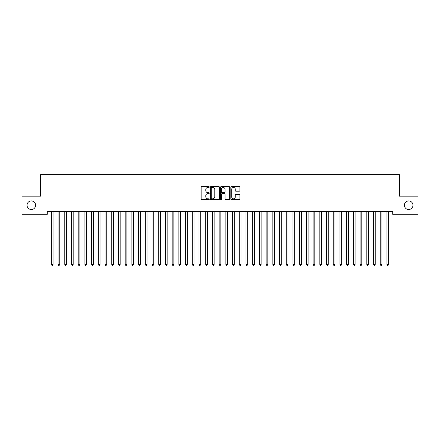 <?xml version="1.0" encoding="UTF-8"?>
<svg xmlns="http://www.w3.org/2000/svg" width="440" height="440" viewBox="0 0 440 440"><rect width="100%" height="100%" fill="white"/><g stroke="black" fill="none" stroke-linecap="round" stroke-linejoin="round"><path stroke-width="0.66" d="M209.264 187.017A0.462 0.462 0 0 0 208.802 186.56L201.801 186.56A0.66 0.66 0 0 0 201.141 187.215L201.141 199.073A0.66 0.66 0 0 0 201.801 199.733L208.802 199.733A0.462 0.462 0 0 0 209.264 199.271A0.462 0.462 0 0 0 208.802 198.814L207.895 198.814A2.107 2.107 0 0 1 205.788 196.702L205.788 195.718A2.107 2.107 0 0 1 207.895 193.606L208.802 193.606A0.462 0.462 0 0 0 209.264 193.144A0.462 0.462 0 0 0 208.802 192.687L207.895 192.687A2.107 2.107 0 0 1 205.788 190.575L205.788 189.59A2.107 2.107 0 0 1 207.895 187.479L208.802 187.479A0.462 0.462 0 0 0 209.264 187.017M404.377 205.227A4.296 4.296 0 0 0 408.672 209.523A4.296 4.296 0 0 0 412.968 205.227A4.296 4.296 0 0 0 408.672 200.931A4.296 4.296 0 0 0 404.377 205.227M27.033 205.227A4.296 4.296 0 0 0 31.328 209.523A4.296 4.296 0 0 0 35.623 205.227A4.296 4.296 0 0 0 31.328 200.931A4.296 4.296 0 0 0 27.033 205.227M239.256 191.202A0.66 0.66 0 0 0 239.91 190.542L239.91 187.215A0.66 0.66 0 0 0 239.256 186.56L231.479 186.56A0.66 0.66 0 0 0 230.819 187.215L230.819 199.073A0.66 0.66 0 0 0 231.479 199.733L239.256 199.733A0.66 0.66 0 0 0 239.91 199.073L239.91 195.058A0.66 0.66 0 0 0 239.256 194.398L235.928 194.398A0.66 0.66 0 0 0 235.268 195.058L235.268 197.049A1.76 1.76 0 0 1 233.508 198.814A1.76 1.76 0 0 1 231.743 197.049L231.743 189.244A1.76 1.76 0 0 1 233.508 187.479A1.76 1.76 0 0 1 235.268 189.244L235.268 190.542A0.66 0.66 0 0 0 235.928 191.202L239.256 191.202M392.695 211.602L47.306 211.602L47.306 214.286L22 214.286L22 196.169L40.59 196.169L40.59 174.686L399.41 174.686L399.41 196.169L418 196.169L418 214.286L392.695 214.286L392.695 211.602M219.423 187.215A0.66 0.66 0 0 0 218.763 186.56L210.991 186.56A0.66 0.66 0 0 0 210.331 187.215L210.331 199.073A0.66 0.66 0 0 0 210.991 199.733L218.763 199.733A0.66 0.66 0 0 0 219.423 199.073L219.423 187.215M221.238 186.56L229.009 186.56A0.66 0.66 0 0 1 229.669 187.215L229.669 199.073A0.66 0.66 0 0 1 229.009 199.733L225.681 199.733A0.66 0.66 0 0 1 225.022 199.073L225.022 194.266A0.66 0.66 0 0 0 224.367 193.606L222.156 193.606A0.66 0.66 0 0 0 221.502 194.266L221.502 199.271A0.462 0.462 0 0 1 221.04 199.733A0.462 0.462 0 0 1 220.578 199.271L220.578 187.215A0.66 0.66 0 0 1 221.238 186.56M211.717 187.479A0.462 0.462 0 0 0 211.255 187.941L211.255 198.352A0.462 0.462 0 0 0 211.717 198.814L212.669 198.814A2.107 2.107 0 0 0 214.781 196.702L214.781 189.59A2.107 2.107 0 0 0 212.669 187.479L211.717 187.479M225.022 189.277A1.76 1.76 0 0 0 223.262 187.512A1.76 1.76 0 0 0 221.502 189.277L221.502 192.027A0.66 0.66 0 0 0 222.156 192.687L224.367 192.687A0.66 0.66 0 0 0 225.022 192.027L225.022 189.277M53.13 211.602L53.092 211.701A0.671 0.671 0 0 0 53.042 211.954L53.042 264.44L51.365 264.44L51.365 211.954A0.671 0.671 0 0 0 51.315 211.701L51.277 211.602M53.042 264.44L52.542 265.315L51.871 265.315L51.365 264.44M58.025 211.701A0.671 0.671 -179.5 0 1 58.075 211.954A0.671 0.671 179.6 0 0 58.025 211.701L57.987 211.602M64.74 211.701A0.671 0.671 -179.5 0 1 64.79 211.954A0.671 0.671 179.6 0 0 64.74 211.701L64.702 211.602M59.84 211.602L59.802 211.701A0.671 0.671 179.6 0 0 59.752 211.954L59.752 264.44L58.075 264.44L58.075 211.954M59.752 264.44L59.252 265.315L58.581 265.315L58.075 264.44M66.556 211.602L66.517 211.701A0.671 0.671 179.6 0 0 66.468 211.954L66.468 264.44L64.79 264.44L64.79 211.954M66.468 264.44L65.962 265.315L65.291 265.315L64.79 264.44M71.451 211.701A0.671 0.671 -179.5 0 1 71.5 211.954A0.671 0.671 179.6 0 0 71.451 211.701L71.412 211.602M78.166 211.701A0.671 0.671 -179.5 0 1 78.21 211.954A0.671 0.671 179.6 0 0 78.166 211.701L78.122 211.602M73.266 211.602L73.227 211.701A0.671 0.671 179.6 0 0 73.178 211.954L73.178 264.44L71.5 264.44L71.5 211.954M73.178 264.44L72.677 265.315L72.006 265.315L71.5 264.44M79.976 211.602L79.937 211.701A0.671 0.671 179.6 0 0 79.888 211.954L79.888 264.44L78.21 264.44L78.21 211.954M79.888 264.44L79.387 265.315L78.716 265.315L78.21 264.44M84.876 211.701A0.671 0.671 -179.5 0 1 84.925 211.954A0.671 0.671 179.6 0 0 84.876 211.701L84.838 211.602M86.691 211.602L86.653 211.701A0.671 0.671 179.6 0 0 86.603 211.954L86.603 264.44L84.925 264.44L84.925 211.954M86.603 264.44L86.097 265.315L85.426 265.315L84.925 264.44M91.586 211.701A0.671 0.671 -179.5 0 1 91.636 211.954A0.671 0.671 179.6 0 0 91.586 211.701L91.547 211.602M93.401 211.602L93.363 211.701A0.671 0.671 179.6 0 0 93.313 211.954L93.313 264.44L91.636 264.44L91.636 211.954M93.313 264.44L92.813 265.315L92.142 265.315L91.636 264.44M98.302 211.701A0.671 0.671 -179.5 0 1 98.346 211.954A0.671 0.671 179.6 0 0 98.302 211.701L98.258 211.602M105.012 211.701A0.671 0.671 -179.5 0 1 105.061 211.954A0.671 0.671 179.6 0 0 105.012 211.701L104.973 211.602M111.722 211.701A0.671 0.671 -179.5 0 1 111.771 211.954A0.671 0.671 179.6 0 0 111.722 211.701L111.683 211.602M118.437 211.701A0.671 0.671 -179.5 0 1 118.481 211.954A0.671 0.671 179.6 0 0 118.437 211.701L118.393 211.602M125.147 211.701A0.671 0.671 -179.5 0 1 125.197 211.954A0.671 0.671 179.6 0 0 125.147 211.701L125.109 211.602M131.857 211.701A0.671 0.671 -179.5 0 1 131.907 211.954A0.671 0.671 179.6 0 0 131.857 211.701L131.819 211.602M138.572 211.701A0.671 0.671 -179.5 0 1 138.617 211.954A0.671 0.671 179.6 0 0 138.572 211.701L138.529 211.602M145.282 211.701A0.671 0.671 -179.5 0 1 145.332 211.954A0.671 0.671 179.6 0 0 145.282 211.701L145.244 211.602M151.993 211.701A0.671 0.671 -179.5 0 1 152.042 211.954A0.671 0.671 179.6 0 0 151.993 211.701L151.954 211.602M100.111 211.602L100.073 211.701A0.671 0.671 179.6 0 0 100.023 211.954L100.023 264.44L98.346 264.44L98.346 211.954M100.023 264.44L99.523 265.315L98.852 265.315L98.346 264.44M106.827 211.602L106.788 211.701A0.671 0.671 179.6 0 0 106.739 211.954L106.739 264.44L105.061 264.44L105.061 211.954M106.739 264.44L106.233 265.315L105.562 265.315L105.061 264.44M113.537 211.602L113.498 211.701A0.671 0.671 179.6 0 0 113.449 211.954L113.449 264.44L111.771 264.44L111.771 211.954M113.449 264.44L112.948 265.315L112.277 265.315L111.771 264.44M120.247 211.602L120.208 211.701A0.671 0.671 179.6 0 0 120.159 211.954L120.159 264.44L118.481 264.44L118.481 211.954M120.159 264.44L119.658 265.315L118.987 265.315L118.481 264.44M126.962 211.602L126.924 211.701A0.671 0.671 179.6 0 0 126.874 211.954L126.874 264.44L125.197 264.44L125.197 211.954M126.874 264.44L126.368 265.315L125.697 265.315L125.197 264.44M133.672 211.602L133.633 211.701A0.671 0.671 179.6 0 0 133.584 211.954L133.584 264.44L131.907 264.44L131.907 211.954M133.584 264.44L133.084 265.315L132.413 265.315L131.907 264.44M140.388 211.602L140.344 211.701A0.671 0.671 179.6 0 0 140.294 211.954L140.294 264.44L138.617 264.44L138.617 211.954M140.294 264.44L139.793 265.315L139.123 265.315L138.617 264.44M147.097 211.602L147.059 211.701A0.671 0.671 179.6 0 0 147.01 211.954L147.01 264.44L145.332 264.44L145.332 211.954M147.01 264.44L146.504 265.315L145.833 265.315L145.332 264.44M153.808 211.602L153.769 211.701A0.671 0.671 179.6 0 0 153.72 211.954L153.72 264.44L152.042 264.44L152.042 211.954M153.72 264.44L153.219 265.315L152.548 265.315L152.042 264.44M158.708 211.701A0.671 0.671 -179.5 0 1 158.752 211.954A0.671 0.671 179.6 0 0 158.708 211.701L158.664 211.602M160.523 211.602L160.479 211.701A0.671 0.671 179.6 0 0 160.43 211.954L160.43 264.44L158.752 264.44L158.752 211.954M160.43 264.44L159.929 265.315L159.258 265.315L158.752 264.44M165.418 211.701A0.671 0.671 -179.5 0 1 165.468 211.954A0.671 0.671 179.6 0 0 165.418 211.701L165.38 211.602M167.233 211.602L167.195 211.701A0.671 0.671 179.6 0 0 167.145 211.954L167.145 264.44L165.468 264.44L165.468 211.954M167.145 264.44L166.639 265.315L165.968 265.315L165.468 264.44M172.128 211.701A0.671 0.671 -179.5 0 1 172.178 211.954A0.671 0.671 179.6 0 0 172.128 211.701L172.09 211.602M173.943 211.602L173.905 211.701A0.671 0.671 179.6 0 0 173.855 211.954L173.855 264.44L172.178 264.44L172.178 211.954M173.855 264.44L173.355 265.315L172.684 265.315L172.178 264.44M178.844 211.701A0.671 0.671 -179.5 0 1 178.888 211.954A0.671 0.671 179.6 0 0 178.844 211.701L178.799 211.602M180.659 211.602L180.615 211.701A0.671 0.671 179.6 0 0 180.571 211.954L180.571 264.44L178.888 264.44L178.888 211.954M180.571 264.44L180.065 265.315L179.394 265.315L178.888 264.44M185.554 211.701A0.671 0.671 -179.5 0 1 185.603 211.954A0.671 0.671 179.6 0 0 185.554 211.701L185.515 211.602M187.369 211.602L187.33 211.701A0.671 0.671 179.6 0 0 187.281 211.954L187.281 264.44L185.603 264.44L185.603 211.954M187.281 264.44L186.774 265.315L186.104 265.315L185.603 264.44M192.264 211.701A0.671 0.671 -179.5 0 1 192.313 211.954A0.671 0.671 179.6 0 0 192.264 211.701L192.225 211.602M194.079 211.602L194.04 211.701A0.671 0.671 179.6 0 0 193.99 211.954L193.99 264.44L192.313 264.44L192.313 211.954M193.99 264.44L193.49 265.315L192.819 265.315L192.313 264.44M198.979 211.701A0.671 0.671 -179.5 0 1 199.023 211.954A0.671 0.671 179.6 0 0 198.979 211.701L198.935 211.602M200.794 211.602L200.75 211.701A0.671 0.671 179.6 0 0 200.706 211.954L200.706 264.44L199.023 264.44L199.023 211.954M200.706 264.44L200.2 265.315L199.529 265.315L199.023 264.44M205.689 211.701A0.671 0.671 -179.5 0 1 205.739 211.954A0.671 0.671 179.6 0 0 205.689 211.701L205.651 211.602M207.504 211.602L207.465 211.701A0.671 0.671 179.6 0 0 207.416 211.954L207.416 264.44L205.739 264.44L205.739 211.954M207.416 264.44L206.91 265.315L206.239 265.315L205.739 264.44M212.399 211.701A0.671 0.671 -179.5 0 1 212.448 211.954A0.671 0.671 179.6 0 0 212.399 211.701L212.361 211.602M214.214 211.602L214.176 211.701A0.671 0.671 179.6 0 0 214.126 211.954L214.126 264.44L212.448 264.44L212.448 211.954M214.126 264.44L213.626 265.315L212.955 265.315L212.448 264.44M219.115 211.701A0.671 0.671 -179.5 0 1 219.159 211.954A0.671 0.671 179.6 0 0 219.115 211.701L219.071 211.602M220.93 211.602L220.886 211.701A0.671 0.671 179.6 0 0 220.841 211.954L220.841 264.44L219.159 264.44L219.159 211.954M220.841 264.44L220.336 265.315L219.665 265.315L219.159 264.44M225.825 211.701A0.671 0.671 -179.5 0 1 225.874 211.954A0.671 0.671 179.6 0 0 225.825 211.701L225.786 211.602M227.639 211.602L227.601 211.701A0.671 0.671 179.6 0 0 227.552 211.954L227.552 264.44L225.874 264.44L225.874 211.954M227.552 264.44L227.046 265.315L226.375 265.315L225.874 264.44M232.535 211.701A0.671 0.671 -179.5 0 1 232.584 211.954A0.671 0.671 179.6 0 0 232.535 211.701L232.496 211.602M234.35 211.602L234.311 211.701A0.671 0.671 179.6 0 0 234.262 211.954L234.262 264.44L232.584 264.44L232.584 211.954M234.262 264.44L233.761 265.315L233.09 265.315L232.584 264.44M239.25 211.701A0.671 0.671 -179.5 0 1 239.294 211.954A0.671 0.671 179.6 0 0 239.25 211.701L239.206 211.602M241.065 211.602L241.021 211.701A0.671 0.671 179.6 0 0 240.977 211.954L240.977 264.44L239.294 264.44L239.294 211.954M240.977 264.44L240.471 265.315L239.8 265.315L239.294 264.44M245.96 211.701A0.671 0.671 -179.5 0 1 246.01 211.954A0.671 0.671 179.6 0 0 245.96 211.701L245.922 211.602M247.775 211.602L247.737 211.701A0.671 0.671 179.6 0 0 247.687 211.954L247.687 264.44L246.01 264.44L246.01 211.954M247.687 264.44L247.181 265.315L246.51 265.315L246.01 264.44M252.67 211.701A0.671 0.671 -179.5 0 1 252.72 211.954A0.671 0.671 179.6 0 0 252.67 211.701L252.632 211.602M254.485 211.602L254.447 211.701A0.671 0.671 179.6 0 0 254.397 211.954L254.397 264.44L252.72 264.44L252.72 211.954M254.397 264.44L253.897 265.315L253.226 265.315L252.72 264.44M259.386 211.701A0.671 0.671 -179.5 0 1 259.43 211.954A0.671 0.671 179.6 0 0 259.386 211.701L259.341 211.602M261.201 211.602L261.156 211.701A0.671 0.671 179.6 0 0 261.113 211.954L261.113 264.44L259.43 264.44L259.43 211.954M261.113 264.44L260.607 265.315L259.936 265.315L259.43 264.44M266.096 211.701A0.671 0.671 -179.5 0 1 266.145 211.954A0.671 0.671 179.6 0 0 266.096 211.701L266.057 211.602M267.911 211.602L267.872 211.701A0.671 0.671 179.6 0 0 267.822 211.954L267.822 264.44L266.145 264.44L266.145 211.954M267.822 264.44L267.317 265.315L266.646 265.315L266.145 264.44M272.805 211.701A0.671 0.671 -179.5 0 1 272.855 211.954A0.671 0.671 179.6 0 0 272.805 211.701L272.767 211.602M274.621 211.602L274.582 211.701A0.671 0.671 179.6 0 0 274.533 211.954L274.533 264.44L272.855 264.44L272.855 211.954M274.533 264.44L274.032 265.315L273.361 265.315L272.855 264.44M279.521 211.701A0.671 0.671 -179.5 0 1 279.571 211.954A0.671 0.671 179.6 0 0 279.521 211.701L279.477 211.602M281.336 211.602L281.292 211.701A0.671 0.671 179.6 0 0 281.248 211.954L281.248 264.44L279.571 264.44L279.571 211.954M281.248 264.44L280.742 265.315L280.071 265.315L279.571 264.44M286.231 211.701A0.671 0.671 -179.5 0 1 286.281 211.954A0.671 0.671 179.6 0 0 286.231 211.701L286.193 211.602M288.046 211.602L288.007 211.701A0.671 0.671 179.6 0 0 287.958 211.954L287.958 264.44L286.281 264.44L286.281 211.954M287.958 264.44L287.452 265.315L286.781 265.315L286.281 264.44M292.941 211.701A0.671 0.671 -179.5 0 1 292.991 211.954A0.671 0.671 179.6 0 0 292.941 211.701L292.902 211.602M294.756 211.602L294.718 211.701A0.671 0.671 179.6 0 0 294.668 211.954L294.668 264.44L292.991 264.44L292.991 211.954M294.668 264.44L294.168 265.315L293.497 265.315L292.991 264.44M299.657 211.701A0.671 0.671 -179.5 0 1 299.706 211.954A0.671 0.671 179.6 0 0 299.657 211.701L299.613 211.602M301.472 211.602L301.428 211.701A0.671 0.671 179.6 0 0 301.384 211.954L301.384 264.44L299.706 264.44L299.706 211.954M301.384 264.44L300.877 265.315L300.207 265.315L299.706 264.44M306.367 211.701A0.671 0.671 -179.5 0 1 306.416 211.954A0.671 0.671 179.6 0 0 306.367 211.701L306.328 211.602M308.182 211.602L308.143 211.701A0.671 0.671 179.6 0 0 308.094 211.954L308.094 264.44L306.416 264.44L306.416 211.954M308.094 264.44L307.588 265.315L306.916 265.315L306.416 264.44M313.077 211.701A0.671 0.671 -179.5 0 1 313.126 211.954A0.671 0.671 179.6 0 0 313.077 211.701L313.038 211.602M314.892 211.602L314.853 211.701A0.671 0.671 179.6 0 0 314.804 211.954L314.804 264.44L313.126 264.44L313.126 211.954M314.804 264.44L314.303 265.315L313.632 265.315L313.126 264.44M319.792 211.701A0.671 0.671 -179.5 0 1 319.841 211.954A0.671 0.671 179.6 0 0 319.792 211.701L319.754 211.602M321.607 211.602L321.563 211.701A0.671 0.671 179.6 0 0 321.519 211.954L321.519 264.44L319.841 264.44L319.841 211.954M321.519 264.44L321.013 265.315L320.342 265.315L319.841 264.44M326.502 211.701A0.671 0.671 -179.5 0 1 326.552 211.954A0.671 0.671 179.6 0 0 326.502 211.701L326.464 211.602M328.317 211.602L328.279 211.701A0.671 0.671 179.6 0 0 328.229 211.954L328.229 264.44L326.552 264.44L326.552 211.954M328.229 264.44L327.723 265.315L327.052 265.315L326.552 264.44M333.212 211.701A0.671 0.671 -179.5 0 1 333.262 211.954A0.671 0.671 179.6 0 0 333.212 211.701L333.173 211.602M335.027 211.602L334.989 211.701A0.671 0.671 179.6 0 0 334.939 211.954L334.939 264.44L333.262 264.44L333.262 211.954M334.939 264.44L334.439 265.315L333.768 265.315L333.262 264.44M339.928 211.701A0.671 0.671 -179.5 0 1 339.977 211.954A0.671 0.671 179.6 0 0 339.928 211.701L339.889 211.602M341.743 211.602L341.699 211.701A0.671 0.671 179.6 0 0 341.655 211.954L341.655 264.44L339.977 264.44L339.977 211.954M341.655 264.44L341.149 265.315L340.478 265.315L339.977 264.44M346.638 211.701A0.671 0.671 -179.5 0 1 346.687 211.954A0.671 0.671 179.6 0 0 346.638 211.701L346.599 211.602M348.452 211.602L348.414 211.701A0.671 0.671 179.6 0 0 348.365 211.954L348.365 264.44L346.687 264.44L346.687 211.954M348.365 264.44L347.859 265.315L347.188 265.315L346.687 264.44M353.348 211.701A0.671 0.671 -179.5 0 1 353.397 211.954A0.671 0.671 179.6 0 0 353.348 211.701L353.309 211.602M355.163 211.602L355.124 211.701A0.671 0.671 179.6 0 0 355.075 211.954L355.075 264.44L353.397 264.44L353.397 211.954M355.075 264.44L354.574 265.315L353.903 265.315L353.397 264.44M360.063 211.701A0.671 0.671 -179.5 0 1 360.113 211.954A0.671 0.671 179.6 0 0 360.063 211.701L360.025 211.602M361.878 211.602L361.834 211.701A0.671 0.671 179.6 0 0 361.79 211.954L361.79 264.44L360.113 264.44L360.113 211.954M361.79 264.44L361.284 265.315L360.613 265.315L360.113 264.44M366.773 211.701A0.671 0.671 -179.5 0 1 366.823 211.954A0.671 0.671 179.6 0 0 366.773 211.701L366.735 211.602M368.588 211.602L368.55 211.701A0.671 0.671 179.6 0 0 368.5 211.954L368.5 264.44L366.823 264.44L366.823 211.954M368.5 264.44L367.994 265.315L367.323 265.315L366.823 264.44M373.483 211.701A0.671 0.671 -179.5 0 1 373.533 211.954A0.671 0.671 179.6 0 0 373.483 211.701L373.445 211.602M375.298 211.602L375.26 211.701A0.671 0.671 179.6 0 0 375.21 211.954L375.21 264.44L373.533 264.44L373.533 211.954M375.21 264.44L374.709 265.315L374.039 265.315L373.533 264.44M380.199 211.701A0.671 0.671 -179.5 0 1 380.248 211.954A0.671 0.671 179.6 0 0 380.199 211.701L380.16 211.602M382.014 211.602L381.975 211.701A0.671 0.671 179.6 0 0 381.925 211.954L381.925 264.44L380.248 264.44L380.248 211.954M381.925 264.44L381.42 265.315L380.749 265.315L380.248 264.44M386.909 211.701A0.671 0.671 -179.5 0 1 386.958 211.954A0.671 0.671 179.6 0 0 386.909 211.701L386.87 211.602M388.724 211.602L388.685 211.701A0.671 0.671 179.6 0 0 388.636 211.954L388.636 264.44L386.958 264.44L386.958 211.954M388.636 264.44L388.13 265.315L387.459 265.315L386.958 264.44"/></g></svg>
